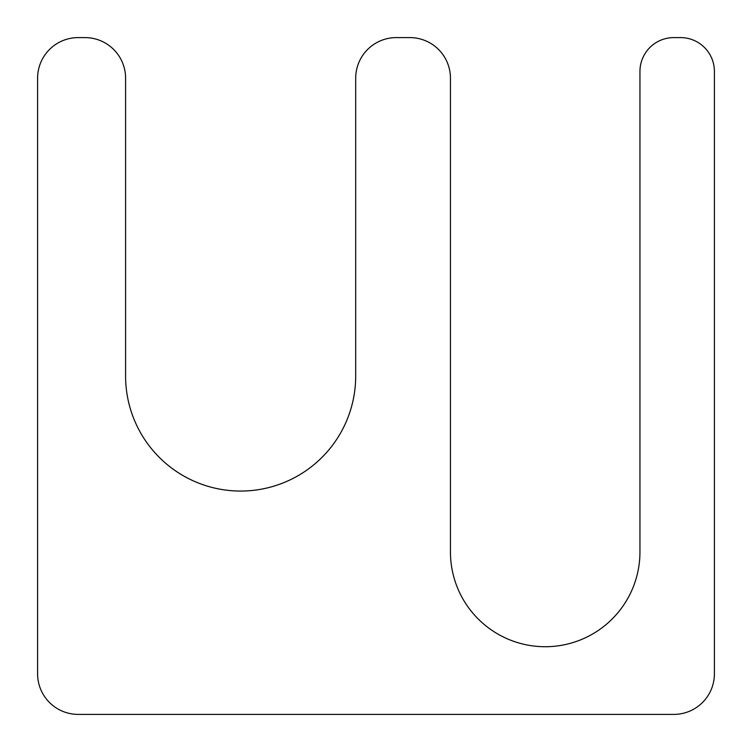 <?xml version="1.0" encoding="UTF-8"?>
<svg xmlns="http://www.w3.org/2000/svg" width="752" height="752" viewBox="0 0 752 752"><rect width="100%" height="100%" fill="white"/><g stroke="black" fill="none" stroke-linecap="round" stroke-linejoin="round"><path stroke-width="1.13" d="M409.84 37.6L396.304 37.6A40.608 40.608 0 0 0 355.696 78.208L355.696 376A115.056 115.056 0 0 1 240.64 491.056A115.056 115.056 0 0 1 125.584 376L125.584 78.208A40.608 40.608 0 0 0 84.976 37.6L78.208 37.6A40.608 40.608 0 0 0 37.6 78.208L37.6 673.792A40.608 40.608 0 0 0 78.208 714.4L673.792 714.4A40.608 40.608 0 0 0 714.4 673.792L714.4 71.44A33.84 33.84 0 0 0 680.56 37.6L673.792 37.6A33.84 33.84 0 0 0 639.952 71.44L639.952 551.968A94.752 94.752 0 0 1 545.2 646.72A94.752 94.752 0 0 1 450.448 551.968L450.448 78.208A40.608 40.608 0 0 0 409.84 37.6"/></g></svg>
